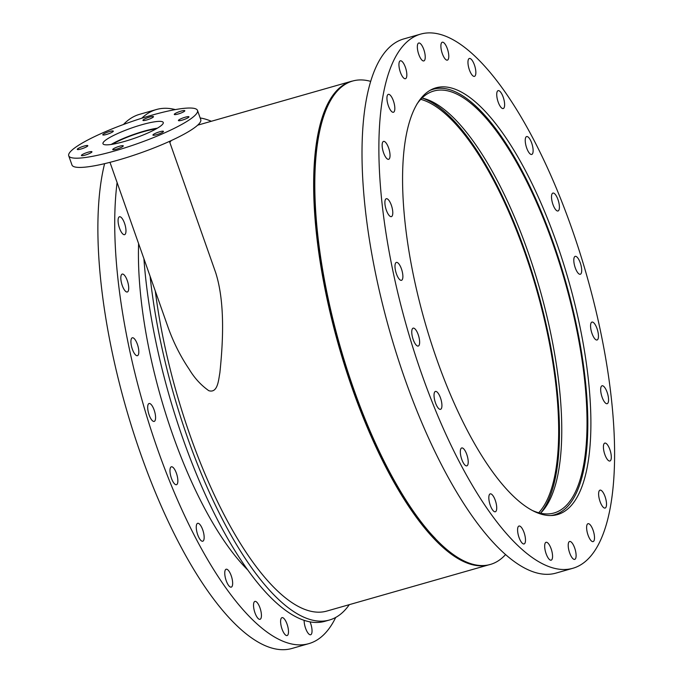 <?xml version="1.0" encoding="UTF-8"?>
<svg xmlns="http://www.w3.org/2000/svg" width="683" height="683" viewBox="0 0 683 683"><rect width="100%" height="100%" fill="white"/><g stroke="black" fill="none" stroke-linecap="round" stroke-linejoin="round"><path stroke-width="1.02" d="M420.728 99.334A219.38 73.952 -105.9 0 1 536.659 289.805A219.38 73.952 -105.9 0 1 538.725 512.771M422 98.036A221.241 74.584 -105.9 0 1 537.256 289.635A221.241 74.584 -105.9 0 1 540.492 513.206M248.014 570.22A221.864 74.788 -105.9 0 1 172.662 434.55A221.864 74.788 -105.9 0 1 138.606 243.626M119.508 228.156A9.306 3.142 -105.9 0 1 119.465 216.767A9.306 3.142 -105.9 0 1 125.04 224.861A9.306 3.142 -105.9 0 1 124.579 234.67A9.306 3.142 -105.9 0 1 119.508 228.156M122.248 285.477A9.306 3.142 -105.9 0 1 122.214 274.088A9.306 3.142 -105.9 0 1 127.789 282.181A9.306 3.142 -105.9 0 1 127.32 291.991A9.306 3.142 -105.9 0 1 122.248 285.477M132.348 349.167A9.306 3.142 -105.9 0 1 132.314 337.786A9.306 3.142 -105.9 0 1 137.889 345.88A9.306 3.142 -105.9 0 1 137.42 355.689A9.306 3.142 -105.9 0 1 132.348 349.167M149.116 414.897A9.306 3.142 -105.9 0 1 149.073 403.516A9.306 3.142 -105.9 0 1 154.648 411.601A9.306 3.142 -105.9 0 1 154.187 421.42A9.306 3.142 -105.9 0 1 149.116 414.897M171.399 478.177A9.306 3.142 -105.9 0 1 171.365 466.796A9.306 3.142 -105.9 0 1 176.931 474.89A9.306 3.142 -105.9 0 1 176.47 484.699A9.306 3.142 -105.9 0 1 171.399 478.177M197.686 534.704A9.306 3.142 -105.9 0 1 197.652 523.323A9.306 3.142 -105.9 0 1 203.227 531.408A9.306 3.142 -105.9 0 1 202.757 541.226A9.306 3.142 -105.9 0 1 197.686 534.704M226.184 580.618A9.306 3.142 -105.9 0 1 226.15 569.229A9.306 3.142 -105.9 0 1 231.725 577.323A9.306 3.142 -105.9 0 1 231.264 587.132A9.306 3.142 -105.9 0 1 226.184 580.618M254.955 612.788A9.306 3.142 -105.9 0 1 254.921 601.407A9.306 3.142 -105.9 0 1 260.496 609.492A9.306 3.142 -105.9 0 1 260.027 619.31A9.306 3.142 -105.9 0 1 254.955 612.788M282.036 629.034A9.306 3.142 -105.9 0 1 282.002 617.645A9.306 3.142 -105.9 0 1 287.569 625.739A9.306 3.142 -105.9 0 1 287.108 635.549A9.306 3.142 -105.9 0 1 282.036 629.034M310.005 621.812A9.306 3.142 -105.9 0 1 310.645 634.755A9.306 3.142 -105.9 0 1 305.574 628.232A9.306 3.142 -105.9 0 1 304.148 620.284M335.72 617.423A277.716 93.614 -105.9 0 1 308.878 643.625A277.716 93.614 -105.9 0 1 157.56 449.149A277.716 93.614 -105.9 0 1 117.1 182.54M141.774 118.219A277.716 93.614 -105.9 0 1 156.441 109.519A277.716 93.614 -105.9 0 1 175.326 109.596M308.878 643.625L292.025 648.44A277.716 93.614 -105.9 0 1 140.698 453.956A277.716 93.614 -105.9 0 1 104.601 163.664M123.469 124.485A277.716 93.614 -105.9 0 1 139.588 114.326L156.441 109.519M416.835 104.226A219.38 73.952 -105.9 0 1 433.705 91.052A219.38 73.952 -105.9 0 1 565.029 281.712A219.38 73.952 -105.9 0 1 554.126 512.967A219.38 73.952 -105.9 0 1 532.834 510.679M540.526 513.215A219.38 73.952 74.1 0 0 539.749 288.926A219.38 73.952 74.1 0 0 422.026 98.019M429.539 90.617A221.241 74.584 -105.9 0 1 433.193 89.26A221.241 74.584 -105.9 0 1 565.635 281.541A221.241 74.584 -105.9 0 1 554.639 514.751A221.241 74.584 -105.9 0 1 550.814 515.537M436.727 359.19A221.864 74.788 -105.9 0 1 435.831 87.859A221.864 74.788 -105.9 0 1 568.64 280.679A221.864 74.788 -105.9 0 1 557.618 514.547A221.864 74.788 -105.9 0 1 436.727 359.19M588.046 535.088A9.306 3.142 -105.9 0 1 588.003 523.699A9.306 3.142 -105.9 0 1 593.578 531.792A9.306 3.142 -105.9 0 1 593.117 541.602A9.306 3.142 -105.9 0 1 588.046 535.088M600.05 501.527A9.306 3.142 -105.9 0 1 600.015 490.146A9.306 3.142 -105.9 0 1 605.582 498.231A9.306 3.142 -105.9 0 1 605.121 508.05A9.306 3.142 -105.9 0 1 600.05 501.527M604.839 454.485A9.306 3.142 -105.9 0 1 604.805 443.105A9.306 3.142 -105.9 0 1 610.38 451.198A9.306 3.142 -105.9 0 1 609.919 461.008A9.306 3.142 -105.9 0 1 604.839 454.485M602.099 397.164A9.306 3.142 -105.9 0 1 602.056 385.784A9.306 3.142 -105.9 0 1 607.631 393.869A9.306 3.142 -105.9 0 1 607.17 403.687A9.306 3.142 -105.9 0 1 602.099 397.164M591.999 333.475A9.306 3.142 -105.9 0 1 591.956 322.086A9.306 3.142 -105.9 0 1 597.531 330.179A9.306 3.142 -105.9 0 1 597.07 339.989A9.306 3.142 -105.9 0 1 591.999 333.475M575.231 267.745A9.306 3.142 -105.9 0 1 575.197 256.356A9.306 3.142 -105.9 0 1 580.772 264.449A9.306 3.142 -105.9 0 1 580.302 274.259A9.306 3.142 -105.9 0 1 575.231 267.745M552.948 204.465A9.306 3.142 -105.9 0 1 552.914 193.076A9.306 3.142 -105.9 0 1 558.481 201.169A9.306 3.142 -105.9 0 1 558.02 210.979A9.306 3.142 -105.9 0 1 552.948 204.465M526.661 147.938A9.306 3.142 -105.9 0 1 526.627 136.557A9.306 3.142 -105.9 0 1 532.194 144.642A9.306 3.142 -105.9 0 1 531.733 154.46A9.306 3.142 -105.9 0 1 526.661 147.938M498.163 102.023A9.306 3.142 -105.9 0 1 498.12 90.643A9.306 3.142 -105.9 0 1 503.695 98.728A9.306 3.142 -105.9 0 1 503.234 108.546A9.306 3.142 -105.9 0 1 498.163 102.023M469.392 69.854A9.306 3.142 -105.9 0 1 469.358 58.465A9.306 3.142 -105.9 0 1 474.924 66.558A9.306 3.142 -105.9 0 1 474.463 76.368A9.306 3.142 -105.9 0 1 469.392 69.854M442.311 53.607A9.306 3.142 -105.9 0 1 442.277 42.226A9.306 3.142 -105.9 0 1 447.852 50.32A9.306 3.142 -105.9 0 1 447.382 60.13A9.306 3.142 -105.9 0 1 442.311 53.607M418.773 54.409A9.306 3.142 -105.9 0 1 418.73 43.02A9.306 3.142 -105.9 0 1 424.305 51.114A9.306 3.142 -105.9 0 1 423.844 60.924A9.306 3.142 -105.9 0 1 418.773 54.409M400.366 72.193A9.306 3.142 -105.9 0 1 400.332 60.804A9.306 3.142 -105.9 0 1 405.907 68.898A9.306 3.142 -105.9 0 1 405.446 78.707A9.306 3.142 -105.9 0 1 400.366 72.193M388.362 105.745A9.306 3.142 -105.9 0 1 388.328 94.365A9.306 3.142 -105.9 0 1 393.903 102.45A9.306 3.142 -105.9 0 1 393.434 112.268A9.306 3.142 -105.9 0 1 388.362 105.745M383.573 152.787A9.306 3.142 -105.9 0 1 383.53 141.407A9.306 3.142 -105.9 0 1 389.105 149.492A9.306 3.142 -105.9 0 1 388.644 159.31A9.306 3.142 -105.9 0 1 383.573 152.787M386.313 210.108A9.306 3.142 -105.9 0 1 386.279 198.727A9.306 3.142 -105.9 0 1 391.854 206.812A9.306 3.142 -105.9 0 1 391.393 216.631A9.306 3.142 -105.9 0 1 386.313 210.108M396.413 273.806A9.306 3.142 -105.9 0 1 396.379 262.417A9.306 3.142 -105.9 0 1 401.954 270.511A9.306 3.142 -105.9 0 1 401.493 280.32A9.306 3.142 -105.9 0 1 396.413 273.806M413.181 339.528A9.306 3.142 -105.9 0 1 413.147 328.147A9.306 3.142 -105.9 0 1 418.713 336.241A9.306 3.142 -105.9 0 1 418.252 346.05A9.306 3.142 -105.9 0 1 413.181 339.528M435.464 402.816A9.306 3.142 -105.9 0 1 435.43 391.427A9.306 3.142 -105.9 0 1 440.996 399.521A9.306 3.142 -105.9 0 1 440.535 409.33A9.306 3.142 -105.9 0 1 435.464 402.816M461.751 459.335A9.306 3.142 -105.9 0 1 461.717 447.954A9.306 3.142 -105.9 0 1 467.292 456.048A9.306 3.142 -105.9 0 1 466.822 465.857A9.306 3.142 -105.9 0 1 461.751 459.335M490.257 505.249A9.306 3.142 -105.9 0 1 490.215 493.869A9.306 3.142 -105.9 0 1 495.79 501.954A9.306 3.142 -105.9 0 1 495.329 511.772A9.306 3.142 -105.9 0 1 490.257 505.249M519.02 537.427A9.306 3.142 -105.9 0 1 518.986 526.038A9.306 3.142 -105.9 0 1 524.561 534.132A9.306 3.142 -105.9 0 1 524.092 543.941A9.306 3.142 -105.9 0 1 519.02 537.427M546.101 553.665A9.306 3.142 -105.9 0 1 546.067 542.285A9.306 3.142 -105.9 0 1 551.633 550.37A9.306 3.142 -105.9 0 1 551.172 560.18A9.306 3.142 -105.9 0 1 546.101 553.665M569.639 552.871A9.306 3.142 -105.9 0 1 569.605 541.482A9.306 3.142 -105.9 0 1 575.18 549.576A9.306 3.142 -105.9 0 1 574.719 559.386A9.306 3.142 -105.9 0 1 569.639 552.871M421.624 373.78A277.716 93.614 -105.9 0 1 420.506 34.15A277.716 93.614 -105.9 0 1 586.748 275.514A277.716 93.614 -105.9 0 1 572.943 568.256A277.716 93.614 -105.9 0 1 421.624 373.78M572.943 568.256L556.09 573.071A277.716 93.614 -105.9 0 1 404.763 378.595A277.716 93.614 -105.9 0 1 403.653 38.957L420.506 34.15M349.303 604.66A260.65 87.868 -105.9 0 1 329.479 620.002A260.65 87.868 -105.9 0 1 187.458 437.47A260.65 87.868 -105.9 0 1 150.098 276.248M200.162 117.971A260.65 87.868 -105.9 0 1 211.337 121.275M329.479 620.002L324.98 621.282A260.65 87.868 -105.9 0 1 182.959 438.759A260.65 87.868 -105.9 0 1 143.917 258.695M370.587 81.354A251.344 84.726 74.1 0 0 353.47 388.379A251.344 84.726 74.1 0 0 505.625 554.511M112.405 144.275A29.668 4.943 160.6 0 1 143.37 131.708A29.668 4.943 160.6 0 1 156.253 128.839M157.355 128.199A31.529 5.259 -19.4 0 0 143.874 131.221A31.529 5.259 -19.4 0 0 111.15 144.472M169.452 141.39L215.691 272.679C224.852 301.485 223.358 339.605 219.866 372.833C218.5 380.064 217.766 393.417 208.81 390.702C200.93 385.127 194.399 377.981 189.208 369.272C180.799 356.85 173.9 343.284 168.522 328.574L109.98 162.332M489.856 564.542A251.344 84.726 -105.9 0 1 489.293 564.704L326.918 611.046A251.344 84.726 -105.9 0 1 189.968 435.037A251.344 84.726 -105.9 0 1 155.289 290.984M169.836 142.465A251.344 84.726 -105.9 0 1 171.202 140.596M489.293 564.704A251.344 84.726 -105.9 0 1 352.343 388.695A251.344 84.726 -105.9 0 1 351.335 81.32A251.344 84.726 -105.9 0 1 351.899 81.166M435.25 538.409A249.483 84.103 -105.9 0 1 352.846 388.209A249.483 84.103 -105.9 0 1 319.311 132.178M153.547 135.277A5.584 0.931 160.6 0 1 152.924 135.08A5.584 0.931 160.6 0 1 157.884 132.348A5.584 0.931 160.6 0 1 163.459 131.367A5.584 0.931 160.6 0 1 159.634 133.68A5.584 0.931 160.6 0 1 153.547 135.277M112.951 149.15A5.584 0.931 160.6 0 1 118.62 146.521A5.584 0.931 160.6 0 1 123.282 145.846A5.584 0.931 160.6 0 1 118.321 148.587A5.584 0.931 160.6 0 1 112.738 149.56A5.584 0.931 160.6 0 1 112.951 149.15M84.171 153.624A5.584 0.931 160.6 0 1 91.949 151.78A5.584 0.931 160.6 0 1 86.989 154.512A5.584 0.931 160.6 0 1 81.414 155.493A5.584 0.931 160.6 0 1 84.171 153.624M84.06 146.077A5.584 0.931 160.6 0 1 87.817 145.684A5.584 0.931 160.6 0 1 82.856 148.416A5.584 0.931 160.6 0 1 77.281 149.398A5.584 0.931 160.6 0 1 84.06 146.077M112.686 130.94A5.584 0.931 160.6 0 1 113.31 131.136A5.584 0.931 160.6 0 1 108.349 133.868A5.584 0.931 160.6 0 1 102.774 134.85A5.584 0.931 160.6 0 1 106.599 132.536A5.584 0.931 160.6 0 1 112.686 130.94M153.274 117.066A5.584 0.931 160.6 0 1 147.613 119.696A5.584 0.931 160.6 0 1 142.952 120.37A5.584 0.931 160.6 0 1 147.912 117.63A5.584 0.931 160.6 0 1 153.487 116.656A5.584 0.931 160.6 0 1 153.274 117.066M182.062 112.593A5.584 0.931 160.6 0 1 174.285 114.437A5.584 0.931 160.6 0 1 179.245 111.705A5.584 0.931 160.6 0 1 184.82 110.723A5.584 0.931 160.6 0 1 182.062 112.593M182.173 120.14A5.584 0.931 160.6 0 1 178.408 120.532A5.584 0.931 160.6 0 1 183.368 117.8A5.584 0.931 160.6 0 1 188.952 116.819A5.584 0.931 160.6 0 1 182.173 120.14M124.468 141.458A31.964 5.327 160.6 0 1 102.971 143.72A31.964 5.327 160.6 0 1 131.341 128.08A31.964 5.327 160.6 0 1 163.263 122.488A31.964 5.327 160.6 0 1 124.468 141.458M114.65 150.952A68.266 11.38 -19.4 0 0 197.507 110.433A68.266 11.38 -19.4 0 0 129.335 122.377A68.266 11.38 -19.4 0 0 68.727 155.784A68.266 11.38 -19.4 0 0 114.65 150.952M197.507 110.433L200.759 119.67A68.266 11.38 160.6 0 1 117.903 160.181A68.266 11.38 160.6 0 1 71.98 165.021L68.727 155.784M552.069 515.486L554.639 514.751M430.631 89.994L433.193 89.26M197.66 125.177L351.335 81.32"/></g></svg>
